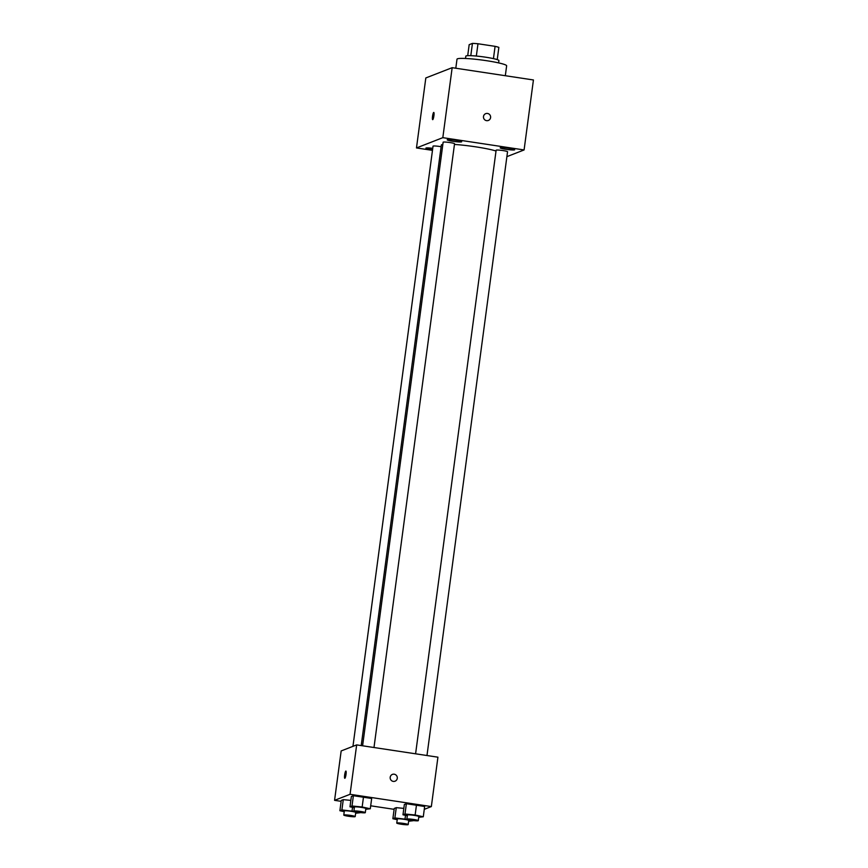 <?xml version="1.0" encoding="UTF-8"?>
<svg xmlns="http://www.w3.org/2000/svg" width="868" height="868" viewBox="0 0 868 868"><rect width="100%" height="100%" fill="white"/><g stroke="black" fill="none" stroke-linecap="round" stroke-linejoin="round"><path stroke-width="1.3" d="M467.711 55.682L469.176 44.669L472.442 43.4A16.156 1.584 -172.4 0 1 477.986 43.758L495.085 46.34A16.156 1.584 -172.4 0 1 498.85 47.393L497.223 59.621M470.803 55.671L472.442 43.4M493.447 58.623L495.085 46.34M476.337 56.051L477.986 43.758M465.519 58.481L465.823 56.17A16.687 1.627 7.6 0 1 466.116 55.921A16.687 1.627 7.6 0 1 484.029 56.962A16.687 1.627 7.6 0 1 498.916 60.586L498.601 62.897M505.317 75.722L506.641 65.805A25.042 2.452 -172.4 0 0 486.471 60.684A25.042 2.452 -172.4 0 0 457.002 59.187L455.798 68.236M432.47 150.359L416.477 147.94L425.819 77.957L452.163 67.682L533.429 79.965L524.088 149.947L506.879 156.652M514.55 149.871A7.313 0.716 -172.4 0 0 514.681 149.763A7.313 0.716 -172.4 0 0 507.53 148.081A7.313 0.716 -172.4 0 0 500.185 147.82A7.313 0.716 -172.4 0 0 506.706 149.415A7.313 0.716 -172.4 0 0 514.55 149.871M461.57 141.864A7.313 0.716 -172.4 0 0 461.689 141.755A7.313 0.716 -172.4 0 0 454.539 140.073A7.313 0.716 -172.4 0 0 447.204 139.824A7.313 0.716 -172.4 0 0 453.714 141.408A7.313 0.716 -172.4 0 0 461.57 141.864M432.741 148.319A7.313 0.716 -172.4 0 0 425.895 148.124A7.313 0.716 -172.4 0 0 432.557 149.73M416.477 147.94L442.821 137.665L452.163 67.682M433.772 112.439A3.656 0.629 -81.4 0 0 432.546 116.312A3.656 0.629 -81.4 0 0 432.676 119.654A3.656 0.629 -81.4 0 0 433.848 116.138A3.656 0.629 -81.4 0 0 433.761 112.439A3.656 0.629 -81.4 0 0 432.546 116.312A3.656 0.629 -81.4 0 0 432.676 119.654M442.821 137.665L524.088 149.947M486.547 120.652A3.656 3.58 -111.3 0 1 485.7 113.654A3.656 3.58 -111.3 0 1 490.366 115.748A3.656 3.58 -111.3 0 1 486.547 120.652M485.7 113.654A3.656 3.58 -111.3 0 1 490.366 115.748A3.656 3.58 -111.3 0 1 488.358 120.457M454.452 143.817A5.761 0.564 -172.4 0 0 454.55 143.73A5.761 0.564 -172.4 0 0 449.917 142.558A5.761 0.564 -172.4 0 0 443.136 142.211L362.596 745.796M441.118 146.703A5.761 0.564 -172.4 0 0 439.805 146.497A5.761 0.564 -172.4 0 0 433.034 146.149L352.95 746.35M507.433 151.824A5.761 0.564 -172.4 0 0 507.541 151.737A5.761 0.564 -172.4 0 0 501.91 150.414A5.761 0.564 -172.4 0 0 496.127 150.218L415.588 753.804M496.019 151.021A29.208 2.854 -172.4 0 0 475.707 146.833A29.208 2.854 -172.4 0 0 454.452 144.435M442.843 144.392A29.208 2.854 -172.4 0 0 441.335 145.075L361.207 745.59M341.135 801.327L334.571 800.339L341.167 750.939L356.661 744.896L437.928 757.178L431.342 806.578L424.268 809.334M334.571 800.339L350.064 794.296L356.661 744.896M346.017 774.408A3.656 0.629 98.6 0 1 344.791 778.292A3.656 0.629 98.6 0 1 344.715 774.582A3.656 0.629 98.6 0 1 345.887 771.066A3.656 0.629 98.6 0 1 346.017 774.408M394.246 808.444L396.264 807.652L403.826 808.39L396.264 807.652L394.246 808.444L392.868 818.73L394.886 817.949L407.385 819.446M351.366 796.499L353.374 795.706L371.667 798.473L353.374 795.706L351.366 796.499L349.988 806.784L352.007 806.003L362.151 806.99L370.289 808.77L365.743 809.301M394.126 809.334L370.69 805.797M350.064 794.296L431.342 806.578M341.254 800.437L343.272 799.645L350.846 800.383L343.272 799.645L341.254 800.437L339.887 810.723L341.894 809.942L354.394 811.439M404.347 804.506L406.365 803.714L424.647 806.48L406.365 803.714L404.347 804.506L402.98 814.792L404.987 814.01L415.143 814.998L423.28 816.777L418.734 817.309M393.247 781.395A3.656 3.58 -111.3 0 1 392.401 774.397A3.656 3.58 -111.3 0 1 397.056 776.502A3.656 3.58 -111.3 0 1 393.247 781.395M392.401 774.397A3.656 3.58 -111.3 0 1 397.056 776.502A3.656 3.58 -111.3 0 1 395.048 781.2M344.791 778.292A3.656 0.629 98.6 0 1 344.715 774.582A3.656 0.629 98.6 0 1 345.887 771.066M407.32 815.746L402.98 814.792M418.289 820.661L418.832 816.549A5.761 0.564 -172.4 0 0 414.199 815.367A5.761 0.564 -172.4 0 0 407.417 815.019L406.864 819.142A5.761 0.564 -172.4 0 0 412.506 820.455A5.761 0.564 -172.4 0 0 418.289 820.661A5.761 0.564 -172.4 0 0 413.645 819.479A5.761 0.564 -172.4 0 0 406.864 819.142M404.987 814.01L406.365 803.714M415.143 814.998L416.51 804.712M423.28 816.777L424.647 806.48M397.219 819.685L392.868 818.73M410.987 820.238L413.168 820.716L408.633 821.247M408.177 824.6L408.73 820.488A5.761 0.564 -172.4 0 0 404.087 819.305A5.761 0.564 -172.4 0 0 397.316 818.958L396.763 823.081A5.761 0.564 -172.4 0 0 402.394 824.394A5.761 0.564 -172.4 0 0 408.177 824.6A5.761 0.564 -172.4 0 0 403.544 823.417A5.761 0.564 -172.4 0 0 396.763 823.081M394.886 817.949L396.264 807.652M405.031 818.936L405.519 815.345M354.339 807.739L349.988 806.784M365.298 812.654L365.851 808.542A5.761 0.564 -172.4 0 0 361.207 807.359A5.761 0.564 -172.4 0 0 354.426 807.012L353.884 811.135A5.761 0.564 -172.4 0 0 359.515 812.448A5.761 0.564 -172.4 0 0 365.298 812.654A5.761 0.564 -172.4 0 0 360.665 811.471A5.761 0.564 -172.4 0 0 353.884 811.135M352.007 806.003L353.374 795.706M362.151 806.99L363.529 796.705M370.289 808.77L371.667 798.473M344.227 811.678L339.887 810.723M358.007 812.231L360.187 812.708L355.641 813.24M355.196 816.593L355.739 812.481A5.761 0.564 -172.4 0 0 351.106 811.298A5.761 0.564 -172.4 0 0 344.325 810.951L343.782 815.074A5.761 0.564 -172.4 0 0 349.413 816.387A5.761 0.564 -172.4 0 0 355.196 816.593A5.761 0.564 -172.4 0 0 350.553 815.41A5.761 0.564 -172.4 0 0 343.782 815.074M341.894 809.942L343.272 799.645M352.05 810.929L352.527 807.338M507.541 151.737L426.98 755.529M373.989 747.522L454.55 143.73"/></g></svg>
